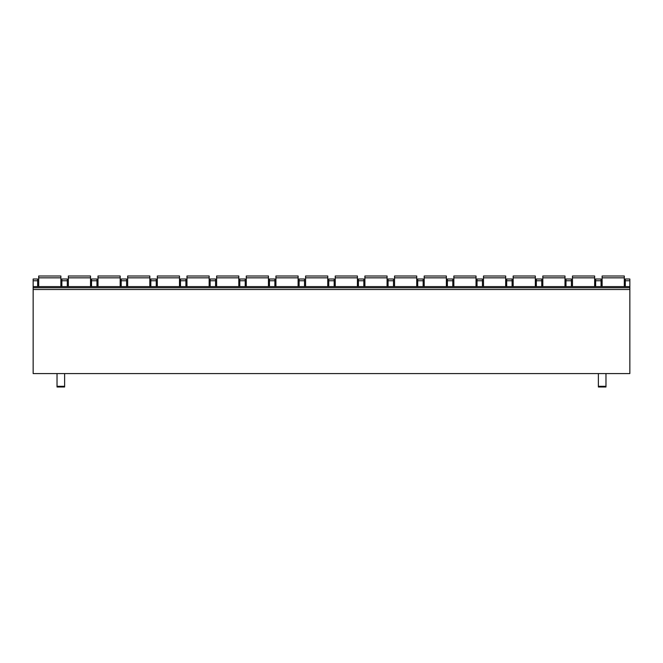 <?xml version="1.0" encoding="UTF-8"?>
<svg xmlns="http://www.w3.org/2000/svg" width="663" height="663" viewBox="0 0 663 663"><rect width="100%" height="100%" fill="white"/><g stroke="black" fill="none" stroke-linecap="round" stroke-linejoin="round"><path stroke-width="0.99" d="M629.85 289.516L629.85 373.576L33.15 373.576L33.15 286.598L629.85 286.598L629.85 289.516L33.15 289.516M629.85 280.756L625.3 280.756L625.3 279.007L629.85 279.007L629.85 286.598M37.642 286.598L37.642 279.007L33.15 279.007L33.15 286.598M625.3 280.756L625.3 286.598M601.068 286.598L601.068 279.007L595.639 279.007L595.639 286.598M571.415 286.598L571.415 279.007L565.987 279.007L565.987 286.598M541.762 286.598L541.762 279.007L536.334 279.007L536.334 286.598M512.109 286.598L512.109 279.007L506.681 279.007L506.681 286.598M482.457 286.598L482.457 279.007L477.029 279.007L477.029 286.598M452.804 286.598L452.804 279.007L447.376 279.007L447.376 286.598M423.151 286.598L423.151 279.007L417.715 279.007L417.715 286.598M393.49 286.598L393.49 279.007L388.062 279.007L388.062 286.598M363.838 286.598L363.838 279.007L358.41 279.007L358.41 286.598M334.185 286.598L334.185 279.007L328.757 279.007L328.757 286.598M304.532 286.598L304.532 279.007L299.104 279.007L299.104 286.598M274.88 286.598L274.88 279.007L269.451 279.007L269.451 286.598M245.227 286.598L245.227 279.007L239.791 279.007L239.791 286.598M215.566 286.598L215.566 279.007L210.138 279.007L210.138 286.598M185.913 286.598L185.913 279.007L180.485 279.007L180.485 286.598M156.261 286.598L156.261 279.007L150.833 279.007L150.833 286.598M126.608 286.598L126.608 279.007L121.18 279.007L121.18 286.598M96.955 286.598L96.955 279.007L91.527 279.007L91.527 286.598M67.303 286.598L67.303 279.007L61.866 279.007L61.866 286.598M629.85 287.759L33.15 287.759M57.026 373.576L57.026 387.001L64.618 387.001L57.026 387.001M64.618 373.576L64.618 387.001M598.382 373.576L598.382 387.001L605.974 387.001L598.382 387.001M605.974 373.576L605.974 387.001M624.306 277.83L602.12 277.83L602.12 275.999L624.306 275.999L624.306 286.598M602.12 277.83L602.12 286.598M594.653 277.83L572.467 277.83L572.467 275.999L594.653 275.999L594.653 286.598M572.467 277.83L572.467 286.598M565 277.83L542.815 277.83L542.815 275.999L565 275.999L565 286.598M542.815 277.83L542.815 286.598M535.339 277.83L513.162 277.83L513.162 275.999L535.339 275.999L535.339 286.598M513.162 277.83L513.162 286.598M505.687 277.83L483.509 277.83L483.509 275.999L505.687 275.999L505.687 286.598M483.509 277.83L483.509 286.598M476.034 277.83L453.848 277.83L453.848 275.999L476.034 275.999L476.034 286.598M453.848 277.83L453.848 286.598M446.381 277.83L424.196 277.83L424.196 275.999L446.381 275.999L446.381 286.598M424.196 277.83L424.196 286.598M416.729 277.83L394.543 277.83L394.543 275.999L416.729 275.999L416.729 286.598M394.543 277.83L394.543 286.598M387.076 277.83L364.89 277.83L364.89 275.999L387.076 275.999L387.076 286.598M364.89 277.83L364.89 286.598M357.415 277.83L335.238 277.83L335.238 275.999L357.415 275.999L357.415 286.598M335.238 277.83L335.238 286.598M327.762 277.83L305.585 277.83L305.585 275.999L327.762 275.999L327.762 286.598M305.585 277.83L305.585 286.598M298.11 277.83L275.924 277.83L275.924 275.999L298.11 275.999L298.11 286.598M275.924 277.83L275.924 286.598M268.457 277.83L246.271 277.83L246.271 275.999L268.457 275.999L268.457 286.598M246.271 277.83L246.271 286.598M238.804 277.83L216.619 277.83L216.619 275.999L238.804 275.999L238.804 286.598M216.619 277.83L216.619 286.598M209.152 277.83L186.966 277.83L186.966 275.999L209.152 275.999L209.152 286.598M186.966 277.83L186.966 286.598M179.491 277.83L157.313 277.83L157.313 275.999L179.491 275.999L179.491 286.598M157.313 277.83L157.313 286.598M149.838 277.83L127.661 277.83L127.661 275.999L149.838 275.999L149.838 286.598M127.661 277.83L127.661 286.598M120.185 277.83L98 277.83L98 275.999L120.185 275.999L120.185 286.598M98 277.83L98 286.598M90.533 277.83L68.347 277.83L68.347 275.999L90.533 275.999L90.533 286.598M68.347 277.83L68.347 286.598M60.88 277.83L38.694 277.83L38.694 275.999L60.88 275.999L60.88 286.598M38.694 277.83L38.694 286.598M601.068 280.756L595.639 280.756M571.415 280.756L565.987 280.756M541.762 280.756L536.334 280.756M512.109 280.756L506.681 280.756M482.457 280.756L477.029 280.756M452.804 280.756L447.376 280.756M423.151 280.756L417.715 280.756M393.49 280.756L388.062 280.756M363.838 280.756L358.41 280.756M334.185 280.756L328.757 280.756M304.532 280.756L299.104 280.756M274.88 280.756L269.451 280.756M245.227 280.756L239.791 280.756M215.566 280.756L210.138 280.756M185.913 280.756L180.485 280.756M156.261 280.756L150.833 280.756M126.608 280.756L121.18 280.756M96.955 280.756L91.527 280.756M67.303 280.756L61.866 280.756M37.642 280.756L33.15 280.756M57.026 386.314L64.618 386.314M605.974 386.314L598.382 386.314"/></g></svg>

